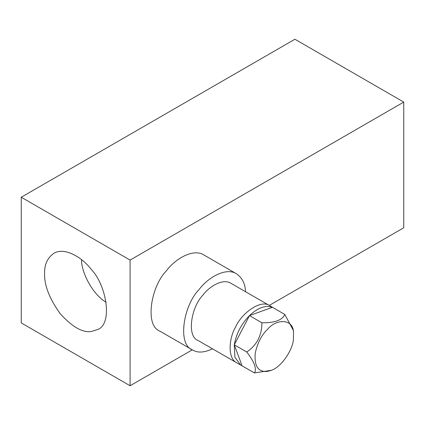 <?xml version="1.0" encoding="UTF-8"?>
<svg xmlns="http://www.w3.org/2000/svg" width="425" height="425" viewBox="0 0 425 425"><rect width="100%" height="100%" fill="white"/><g stroke="black" fill="none" stroke-linecap="round" stroke-linejoin="round"><path stroke-width="0.64" d="M269.259 305.41L403.75 227.763L403.75 102.08L294.908 39.243L21.25 197.237L21.25 322.92L130.093 385.757L192.297 349.844M269.902 305.782L230.95 283.294M271.309 370.324C281.966 366.791 292.809 349.238 293.415 339.527L293.516 331.861C292.724 318.516 276.42 318.814 267.867 328.966C261.678 334.794 257.46 342.906 255.212 353.308C254.447 363.173 256.599 368.99 261.657 370.754C264.095 371.896 267.314 371.753 271.309 370.324L254.463 372.932C256.934 368.868 254.357 361.888 246.723 351.99C256.838 345.174 261.901 335.437 261.912 322.782C274.603 322.947 282.248 320.19 284.835 314.516L269.817 305.734C260.791 298.945 241.437 313.358 235.62 326.979C228.799 338.401 227.375 358.408 236.821 362.86L197.965 340.425C186.474 336.318 191.197 307.089 202.794 295.269C209.557 286.099 223.12 278.232 230.934 283.284M245.496 291.688C245.262 283.762 242.245 277.785 236.428 273.764C226.01 267.027 207.921 277.509 198.911 289.738C183.441 305.495 177.145 344.473 192.461 349.94C197.604 353.085 204.287 352.713 212.511 348.819M192.467 349.945L159.864 331.123C144.537 325.646 150.838 286.673 166.303 270.911C175.318 258.687 193.402 248.2 203.825 254.936M130.093 385.757L130.093 260.079L403.75 102.08M44.598 273.557C44.258 285.334 49.438 298.679 60.138 313.597C72.037 326.798 82.397 332.775 91.205 331.537L97.649 329.545C112.954 324.084 106.659 285.143 91.205 269.397C82.2 257.178 64.132 246.702 53.715 253.433C47.361 258.012 44.322 264.722 44.598 273.557M21.25 197.237L130.093 260.079M106.17 302.271C92.448 294.53 80.978 271.495 81.595 259.696M284.835 314.516L293.282 330.267L293.516 331.861M254.463 372.932L240.72 365.107L234.913 357.313L234.287 344.808L242.022 365.75M261.912 322.782L249.475 315.6L234.287 344.808L246.723 351.99M273.7 307.976L274.911 308.784M272.398 307.333L249.475 315.6C257.874 307.727 265.513 304.969 272.398 307.333M234.287 344.808C236.22 333.779 241.278 324.047 249.475 315.6M236.449 273.774L203.841 254.947M236.831 362.86L240.72 365.107"/></g></svg>
